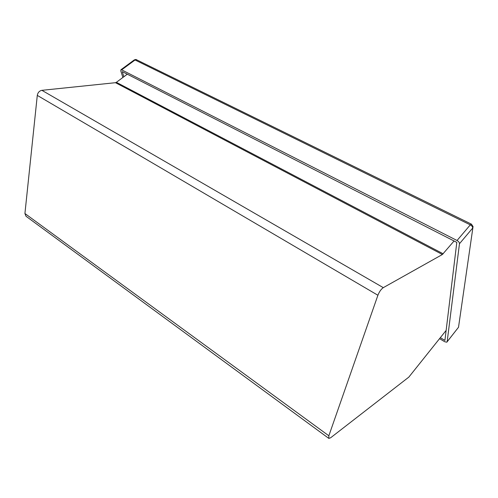 <?xml version="1.0" encoding="UTF-8"?>
<svg xmlns="http://www.w3.org/2000/svg" width="498" height="498" viewBox="0 0 498 498"><rect width="100%" height="100%" fill="white"/><g stroke="black" fill="none" stroke-linecap="round" stroke-linejoin="round"><path stroke-width="0.75" d="M454.064 240.982L442.386 254.503L115.48 82.693L41.888 90.325C39.367 90.86 37.836 92.553 37.288 95.398L24.925 213.518L26.002 216.25L328.736 438.327M446.133 330.417L408.827 377.117L330.616 437.786L328.836 438.402L328.842 435.787L377.907 295.252C379.32 291.691 381.119 289.157 383.304 287.651L41.888 90.325M115.48 82.693L116.376 82.319L443.176 253.793M127.295 74.196L116.376 82.319M442.386 254.503L383.304 287.651M440.357 337.7L444.926 340.402L456.809 242.383L122.247 71.619L123.865 76.748M439.578 338.677L444.764 341.746L446.831 342.194L447.154 341.721L459.467 243.74C459.449 242.514 458.639 241.437 457.04 240.497L121.686 69.851L120.927 69.751L120.79 70.872L122.882 77.476M121.686 69.851L135.058 59.99L134.199 59.978M24.925 213.518L328.842 435.787M377.907 295.252L37.288 95.398M447.142 341.796L458.515 327.261L447.154 341.721M471.407 224.137L136.539 59.766L135.058 59.99L470.293 224.866L457.04 240.497M459.467 243.74L472.677 228.078C472.677 226.845 471.886 225.775 470.293 224.866L471.438 224.156L473.05 226.546L458.515 327.261L472.87 227.804M120.927 69.751L134.286 59.909C135.587 59.43 136.315 59.374 136.483 59.741"/></g></svg>
